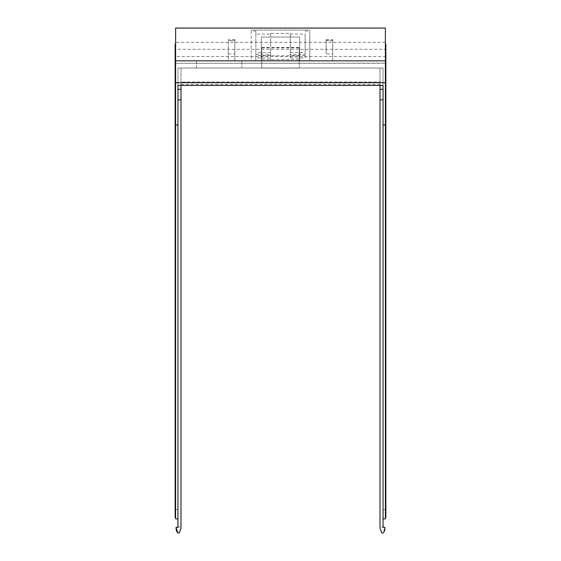 <?xml version="1.0" encoding="UTF-8"?>
<svg xmlns="http://www.w3.org/2000/svg" width="561" height="561" viewBox="0 0 561 561"><rect width="100%" height="100%" fill="white"/><g stroke="black" fill="none" stroke-linecap="round" stroke-linejoin="round"><path stroke-width="0.42" stroke-dasharray="2.81 2.1" d="M196.448 68.014L196.448 60.777L241.868 60.777L241.868 68.014L241.868 60.777L196.448 60.777L196.448 68.014L241.868 68.014L196.448 68.014M383.051 124.921L383.051 68.014L177.949 68.014L383.051 68.014L380.007 68.014L383.051 68.014L383.051 518.904L383.051 124.921L385.393 124.921L385.393 518.904L383.051 518.904L383.051 527.333L384.923 527.333L383.282 532.95L381.711 532.95L380.007 528.266L381.711 532.95L380.007 528.266L380.007 526.863L384.923 527.333L384.923 528.266A7.51 7.51 0 0 1 383.282 532.95L381.711 532.95L383.282 532.95A7.51 7.51 0 0 0 384.923 528.266L384.923 527.333L383.051 527.333M383.051 85.426L383.051 68.014L383.051 85.426L380.007 85.426L380.007 68.014L177.949 68.014L177.949 99.809L177.949 89.318L180.993 89.318L180.993 99.809L177.949 99.809L177.949 518.904L177.949 99.809M380.007 89.318L380.007 99.809L383.051 99.809L383.051 89.318L380.007 89.318L380.007 68.014L380.007 82.011C380.007 85.209 380.007 85.209 380.007 82.011C380.007 85.209 380.007 85.209 380.007 82.011L380.007 68.014L180.993 68.014L180.993 89.318M180.993 68.014L180.993 82.011C180.993 85.209 180.993 85.209 180.993 82.011C180.993 85.209 180.993 85.209 180.993 82.011L380.007 82.011L180.993 82.011L180.993 68.014L180.993 85.426L177.949 85.426L177.949 68.014L180.993 68.014M180.993 99.809L180.993 528.266L180.993 526.863L176.077 527.333L176.077 528.266L176.077 527.333L177.949 527.333L177.949 518.904L175.607 518.904L175.607 509.535L177.949 509.535L175.607 509.535L175.607 518.904L177.949 518.904L177.949 124.921L175.607 124.921L175.607 518.904L177.949 518.904M176.498 530.727L176.077 528.266A7.51 7.51 0 0 0 177.718 532.95L179.289 532.95L180.993 528.266L179.289 532.95L177.718 532.95L179.289 532.95L180.993 528.266L180.993 526.863L177.949 526.863M176.077 527.333L177.949 527.333M175.607 63.141L175.607 60.777L385.393 60.777L385.393 63.281L385.393 56.493L175.607 56.493L175.607 63.281L385.393 63.141M175.607 124.921L175.607 60.777L261.77 60.777L261.77 47.426L261.77 68.126L261.77 60.777L299.23 60.777L299.23 68.126L299.23 47.426L299.23 60.777L385.393 60.777L385.393 124.921M326.158 53.919L326.158 39.536L326.158 53.919L332.708 53.919L332.708 60.777L326.158 60.777L332.708 60.777L332.708 39.536L332.708 53.919M234.842 40.708L234.842 60.777L234.842 39.536L234.842 40.708L228.292 40.708L228.292 60.777L234.842 60.777L228.292 60.777L228.292 40.708M228.292 53.919L234.842 53.919M385.393 28.071L385.393 49.291L175.607 49.291L175.607 56.493M385.393 49.291L385.393 56.493M385.393 42.334L175.607 42.334L175.607 49.291M175.607 42.334L175.607 28.204L385.393 28.204M380.007 99.809L380.007 528.266L380.007 526.863L383.051 526.863M385.393 518.904L383.051 518.904L383.051 509.535L383.051 518.904L385.393 518.904L385.393 509.535L385.393 518.904M385.393 509.535L383.051 509.535L385.393 509.535M175.144 44.031L175.144 68.435L175.607 68.435L175.607 44.031L175.607 68.435L175.144 68.435L175.144 517.494L175.607 517.494L175.607 84.431L175.607 124.374L175.144 124.374M175.607 517.494L175.144 517.494L175.607 517.494L175.607 508.603L175.144 508.603L175.144 517.494L175.144 508.603L175.607 508.603L175.607 517.494L175.607 124.374M385.856 124.374L385.393 124.374L385.393 517.494L385.393 508.603L385.856 508.603L385.393 508.603L385.393 517.494L385.856 517.494L385.393 517.494L385.856 517.494L385.856 84.431L385.393 84.431L385.393 124.374L385.856 44.031M385.393 517.494L385.393 124.374M385.393 84.431L385.393 44.031L385.856 84.431M175.144 65.868L175.607 65.868L175.144 65.896M175.144 84.431L175.607 84.431M175.607 82.881L385.393 82.881M177.949 85.426L177.949 124.921M383.051 99.809L383.051 518.904M261.77 47.426L299.23 47.426M261.77 68.126L299.23 68.126L261.77 68.126M261.77 60.777L299.23 60.777M270.668 34.06L270.668 57.937L255.851 57.937L255.851 34.06L270.668 34.06L270.668 33.38L290.332 33.38L290.332 34.06L305.149 34.06L305.149 54.277L290.332 54.277L290.332 57.937L305.149 57.937L305.149 54.277M270.668 33.38L270.668 60.777L309.763 60.777L251.237 60.777L251.237 31.037L255.851 31.037L255.851 60.777L270.668 60.777L270.668 57.937M251.237 31.037L251.237 60.777L255.851 60.777L255.851 57.937M255.851 31.037L255.851 34.06M261.3 60.777L299.7 60.777L299.7 37.061L261.3 37.061L261.3 60.777L299.7 60.777L299.7 37.061L261.3 37.061L261.3 60.777M305.149 57.937L305.149 34.06M305.149 31.037L309.763 31.037L309.763 60.777L309.763 31.037M253.572 30.035L309.763 30.035L251.237 30.035L253.572 30.035L253.572 31.037M290.332 57.937L290.332 33.38M290.332 34.06L290.332 54.277M228.292 40.539L234.842 40.539M385.393 60.939L175.607 60.939M332.708 40.708L326.158 40.708M326.158 40.539L332.708 40.539M261.77 47.902L299.23 47.902M261.77 55.791L299.23 55.791M261.77 59.606L299.23 59.606M270.668 55.539L255.851 55.539M255.851 54.277L270.668 54.277M270.668 52.446L255.851 52.446M290.332 52.446L305.149 52.446M305.149 55.539L290.332 55.539M385.393 63.281L175.607 63.281M234.842 39.536L228.292 39.536M326.158 39.536L332.708 39.536M180.993 84.487L380.007 84.487"/><path stroke-width="0.84" d="M383.051 85.426L383.051 89.318L380.007 89.318L380.007 85.426L180.993 85.426L180.993 89.318L177.949 89.318L177.949 85.426L177.949 124.921L175.607 124.921L175.607 82.698L385.393 82.698L385.393 124.921L383.051 124.921L383.051 85.426L177.949 85.426M177.949 526.863L177.949 527.333L176.077 527.333L176.077 528.266A7.51 7.51 0 0 0 177.718 532.95L179.289 532.95L180.993 528.266L180.993 89.318M180.993 99.809L177.949 99.809M177.949 527.333L177.949 124.921M176.077 527.333L177.718 532.95L176.498 530.727M175.607 28.071L175.607 60.847L385.393 60.847L385.393 28.05L175.607 28.071M175.607 60.847L175.607 82.698M385.393 60.847L385.393 82.698M385.393 124.921L385.393 518.904L383.051 518.904L383.051 124.921M383.051 526.863L383.051 527.333L384.923 527.333L384.923 528.266A7.51 7.51 0 0 1 383.282 532.95L381.711 532.95L380.007 528.266L380.007 89.318M383.051 527.333L383.051 518.904M383.051 99.809L380.007 99.809M175.607 517.494L175.144 517.494L175.144 73.807L175.607 73.807M175.144 84.431L175.607 84.431M385.393 124.374L385.856 124.374L385.856 517.494L385.393 517.494M385.856 124.374L385.856 84.431L385.393 84.431M385.393 44.031L385.856 44.031L385.856 73.807L385.393 73.807M385.856 73.807L385.856 84.431M175.144 73.807L175.144 44.031L175.607 44.031M175.144 124.374L175.607 124.374M177.949 518.904L175.607 518.904L175.607 124.921M385.393 28.05L175.607 28.05"/></g></svg>
